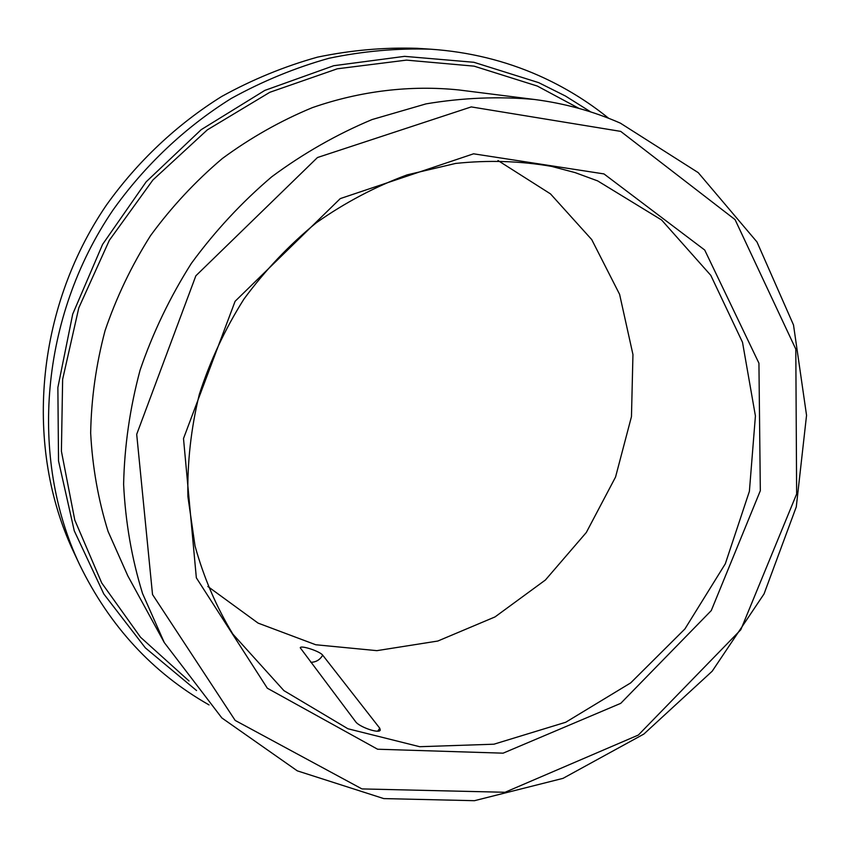 <?xml version="1.0" encoding="UTF-8"?>
<svg xmlns="http://www.w3.org/2000/svg" width="849" height="849" viewBox="0 0 849 849"><rect width="100%" height="100%" fill="white"/><g stroke="black" fill="none" stroke-linecap="round" stroke-linejoin="round"><path stroke-width="1.27" d="M380.288 730.013L379.758 728.219L322.705 655.173C319.723 651.087 300.058 644.869 300.27 647.829L355.551 721.608C358.798 726.808 379.471 734.13 380.288 730.013L380.161 730.246M597.664 180.901L575.049 172.591L551.532 166.383C520.288 160.97 488.324 159.983 455.637 163.433L407.074 174.883C375.184 186.674 344.927 202.635 316.316 222.767C289.074 245.064 264.92 270.544 243.854 299.209C224.889 329.306 210.021 361.112 199.25 394.626C190.993 428.618 187.215 462.62 187.905 496.612L195.037 545.992C203.792 577.67 216.41 607.056 232.891 634.15L283.916 690.64L347.92 728.76L419.671 746.706L493.916 744.202L565.721 722.266L630.658 682.914L684.91 628.95L725.311 563.8L749.391 491.348L755.419 415.957L742.514 342.317L710.804 275.352L661.626 220.008L597.664 180.901M207.835 586.468L258.096 623.113L315.732 644.752L376.882 650.652L437.808 641.037L495.009 616.926L545.408 580.005L586.309 532.493L615.557 477.032L631.465 416.626L632.951 354.553L619.6 294.338L591.732 239.598L550.492 193.89L497.981 160.525M608.659 118.298C587.434 101.095 564.097 86.831 538.637 75.519C504.89 60.608 468.935 51.842 430.74 49.2L417.114 48.308C384.013 47.257 350.807 50.208 317.473 57.148C284.415 66.381 252.503 79.477 221.738 96.446C176.825 124.442 137.432 161.533 106.189 205.426C35.042 309.981 24.303 447.763 73.799 552.285L79.615 564.649C109.585 626.159 152.724 672.907 209.045 704.914M430.74 49.2C396.982 48.128 363.075 51.152 329.03 58.263C295.272 67.708 262.659 81.122 231.204 98.484C185.273 127.159 144.967 165.131 112.991 210.064C40.158 317.091 29.11 458.025 79.615 564.649M590.724 111.919L565.508 96.054L538.648 82.629L473.88 62.285L404.58 56.352L333.774 65.702L264.835 90.397L201.202 129.664L146.166 181.824L102.612 244.353L72.717 314.098L57.87 387.526L58.528 460.933L74.256 530.795L103.811 593.971L145.349 647.872L196.554 690.555M620.375 123.147C593.281 111.251 564.564 103.355 534.223 99.45C498.65 96.277 462.599 97.741 426.071 103.865L372.085 119.55C336.798 134.322 303.369 153.382 271.786 176.751C241.7 202.338 214.882 231.236 191.333 263.423C169.991 297.129 152.916 332.659 140.117 370.037C129.939 407.976 124.442 446.065 123.614 484.312C125.461 522.146 131.765 558.546 142.536 593.483L164.271 642.555L221.854 717.946L297.299 770.85L383.769 798.591L474.464 800.692L563.025 778.353L643.86 734.056L712.194 671.209L764.047 593.918L796.277 506.895L806.55 415.331L793.507 324.976L756.979 241.965L698.239 172.644L620.375 123.147M620.704 131.383L471.259 106.91L317.462 157.532L195.864 275.787L136.7 434.317L152.523 594.533L235.173 720.43L361.961 788.923L505.038 792.276L638.363 735.043L740.795 629.756L796.638 494.001L795.8 349.119L735.075 219.626L620.704 131.383M603.968 173.918L473.572 153.807L340.279 198.592L235.109 301.278L183.501 438.551L196.342 577.819L267.329 688.221L377.593 749.221L503.107 753.169L620.746 703.343L711.271 610.58L760.322 490.722L758.932 363.181L704.712 250.03L603.968 173.918M379.758 728.219L377.763 731.127M322.705 655.173C319.999 659.8 316.04 662.188 310.819 662.316M579.071 108.439L537.321 86.057L474.071 66.148L406.438 60.12L337.286 68.801L269.823 92.297L207.315 129.876L152.905 179.988L109.341 240.299L78.798 307.869L62.635 379.344L61.404 451.212L74.797 520.097L101.721 582.955L140.52 637.238L189.051 680.994M534.223 99.45L458.842 89.952C410.576 84.985 360.613 90.854 312.326 107.653C280.616 120.77 250.635 137.718 222.364 158.498C195.461 181.251 171.519 206.976 150.538 235.64C131.542 265.663 116.377 297.352 105.043 330.728C96.054 364.635 91.267 398.743 90.663 433.054C92.456 467.056 98.251 499.838 108.067 531.41L127.828 575.877L164.271 642.555"/></g></svg>
